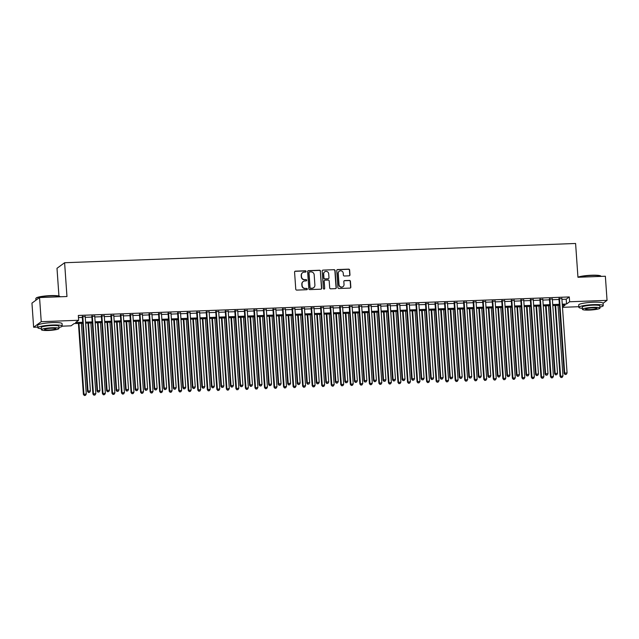 <?xml version="1.0" encoding="UTF-8"?>
<svg xmlns="http://www.w3.org/2000/svg" width="639" height="639" viewBox="0 0 639 639"><rect width="100%" height="100%" fill="white"/><g stroke="black" fill="none" stroke-linecap="round" stroke-linejoin="round"><path stroke-width="0.96" d="M306.081 271.415A0.671 0.647 53.8 0 0 305.378 270.776L295.442 271.152A0.958 0.927 53.8 0 0 294.571 272.134L295.761 289.187A0.958 0.927 53.8 0 0 296.768 290.098L306.704 289.723A0.671 0.647 53.8 0 0 307.319 289.036A0.671 0.647 53.8 0 0 306.616 288.397L305.33 288.445A3.067 2.963 53.8 0 1 302.119 285.529L302.023 284.107A3.067 2.963 53.8 0 1 304.803 280.96L306.089 280.912A0.671 0.647 53.8 0 0 306.696 280.225A0.671 0.647 53.8 0 0 306.001 279.586L304.715 279.634A3.067 2.963 53.8 0 1 301.504 276.719L301.408 275.297A3.067 2.963 53.8 0 1 304.188 272.15L305.474 272.102A0.671 0.647 53.8 0 0 306.081 271.415M305.714 272.046A0.671 0.647 53.8 0 0 305.178 270.928L295.234 271.303A0.958 0.927 53.8 0 0 294.843 271.407M306.944 289.667A0.671 0.647 53.8 0 0 306.408 288.548L305.33 288.445M306.329 280.856A0.671 0.647 53.8 0 0 305.793 279.738L304.715 279.634M349.102 275.824A0.958 0.927 53.8 0 0 349.972 274.842L349.637 270.057A0.958 0.927 53.8 0 0 348.638 269.147L337.6 269.562A0.958 0.927 53.8 0 0 336.729 270.545L337.919 287.598A0.958 0.927 53.8 0 0 338.918 288.508L349.964 288.093A0.958 0.927 53.8 0 0 350.835 287.111L350.428 281.336A0.958 0.927 53.8 0 0 349.429 280.417L344.701 280.601A0.958 0.927 53.8 0 0 343.83 281.583L344.03 284.451A2.564 2.476 53.8 0 1 340.491 286.815A2.564 2.476 53.8 0 1 339.021 284.635L338.239 273.404A2.564 2.476 53.8 0 1 341.777 271.04A2.564 2.476 53.8 0 1 343.247 273.22L343.375 275.089A0.958 0.927 53.8 0 0 344.381 276L349.102 275.824M37.797 327.088L33.635 327.248L31.95 303.118L39.554 297.55L66.967 296.52L64.603 262.733L575.595 243.475L577.952 277.262L605.365 276.232L607.05 300.362L603.08 303.261A12.221 1.741 176 0 0 593.455 302.215A12.221 1.741 176 0 0 578.694 304.947L578.87 307.359A12.221 1.741 176 0 0 582.361 308.325M39.554 297.55L41.239 321.681L78.661 320.275L75.578 322.527L82.671 322.264M561.921 299.364L566.21 299.196L569.293 296.943L78.325 315.45L78.661 320.275M569.293 296.943L569.629 301.768L607.05 300.362M320.538 271.152A0.958 0.927 53.8 0 0 319.532 270.241L308.493 270.656A0.958 0.927 53.8 0 0 307.623 271.639L308.813 288.692A0.958 0.927 53.8 0 0 309.819 289.611L320.858 289.195A0.958 0.927 53.8 0 0 321.729 288.205L320.331 271.303A0.958 0.927 53.8 0 0 319.332 270.393L308.286 270.808A0.958 0.927 53.8 0 0 307.894 270.912M323.046 270.113L334.085 269.69A0.958 0.927 53.8 0 1 335.092 270.609L336.282 287.662A0.958 0.927 53.8 0 1 335.411 288.644L330.683 288.82A0.958 0.927 53.8 0 1 329.684 287.909L329.197 280.992A0.958 0.927 53.8 0 0 328.198 280.082L325.067 280.202A0.958 0.927 53.8 0 0 324.197 281.184L324.7 288.381A0.671 0.647 53.8 0 1 323.773 289.004A0.671 0.647 53.8 0 1 323.39 288.429L322.176 271.096A0.958 0.927 53.8 0 1 323.046 270.113L334.085 269.69M85.203 316.577L82.279 316.688M94.732 316.217L91.808 316.329M104.269 315.858L101.345 315.97M113.798 315.498L110.874 315.61M123.335 315.139L120.412 315.251M132.864 314.779L129.949 314.891M142.401 314.42L139.478 314.532M151.93 314.061L149.015 314.172M161.467 313.701L158.544 313.813M171.004 313.342L168.081 313.453M180.533 312.982L177.61 313.094M190.071 312.623L187.147 312.735M199.6 312.263L196.676 312.375M209.137 311.904L206.213 312.016M218.666 311.552L215.742 311.656M228.203 311.193L225.279 311.297M237.732 310.834L234.809 310.937M247.269 310.474L244.346 310.578M256.798 310.115L253.883 310.219M266.335 309.755L263.412 309.859M275.864 309.396L272.949 309.5M285.401 309.036L282.478 309.14M294.938 308.677L292.015 308.781M304.468 308.317L301.544 308.421M314.005 307.958L311.081 308.062M323.534 307.599L320.61 307.71M333.071 307.239L330.147 307.351M342.6 306.88L339.676 306.992M352.137 306.52L349.213 306.632M361.666 306.161L358.751 306.273M371.203 305.801L368.28 305.913M380.732 305.442L377.817 305.554M390.269 305.083L387.346 305.194M399.806 304.723L396.883 304.835M409.335 304.364L406.412 304.476M418.872 304.004L415.949 304.116M428.402 303.645L425.478 303.757M437.939 303.285L435.015 303.397M447.468 302.926L444.544 303.038M457.005 302.567L454.081 302.678M466.534 302.207L463.61 302.319M476.071 301.848L473.148 301.959M485.6 301.488L482.685 301.6M495.137 301.129L492.214 301.241M504.666 300.769L501.751 300.881M514.203 300.41L511.28 300.522M523.74 300.05L520.817 300.162M533.269 299.691L530.346 299.803M542.807 299.332L539.883 299.443M552.336 298.972L549.412 299.084M78.469 317.583L82.327 317.431M85.251 317.327L91.864 317.08M94.788 316.968L101.393 316.72M104.317 316.609L110.93 316.361M113.854 316.249L120.467 316.001M123.383 315.89L129.997 315.642M132.92 315.53L139.534 315.283M142.449 315.171L149.063 314.923M151.986 314.811L158.6 314.564M161.523 314.452L168.129 314.204M171.052 314.092L177.666 313.845M180.589 313.733L187.195 313.485M190.118 313.374L196.732 313.126M199.656 313.014L206.261 312.767M209.185 312.655L215.798 312.407M218.722 312.295L225.327 312.048M228.251 311.936L234.864 311.688M237.788 311.576L244.402 311.329M247.317 311.217L253.931 310.969M256.854 310.858L263.468 310.61M266.383 310.498L272.997 310.25M275.92 310.139L282.534 309.891M285.457 309.779L292.063 309.532M294.986 309.42L301.6 309.172M304.523 309.06L311.129 308.813M314.053 308.701L320.666 308.453M323.59 308.341L330.195 308.094M333.119 307.982L339.732 307.734M342.656 307.623L349.269 307.375M352.185 307.263L358.798 307.016M361.722 306.904L368.336 306.656M371.251 306.544L377.865 306.297M380.788 306.185L387.402 305.937M390.317 305.825L396.931 305.578M399.854 305.466L406.468 305.218M409.391 305.107L415.997 304.859M418.92 304.747L425.534 304.499M428.457 304.388L435.063 304.14M437.987 304.028L444.6 303.781M447.524 303.669L454.129 303.421M457.053 303.309L463.666 303.062M466.59 302.958L473.203 302.702M476.119 302.598L482.733 302.343M485.656 302.239L492.27 301.983M495.185 301.88L501.799 301.624M504.722 301.52L511.336 301.265M514.259 301.161L520.865 300.905M523.788 300.801L530.402 300.546M533.325 300.442L539.931 300.186M542.854 300.082L549.468 299.827M552.392 299.723L558.997 299.475M561.873 298.613L558.949 298.725M64.603 262.733L56.999 268.3L58.94 296.041M33.635 327.248L41.239 321.681M578.822 306.704L562.48 307.319M82.735 323.254L74.14 323.582L71.057 325.834L62.199 326.17M562.456 307.016L565.108 305.075L562.328 305.186M559.405 305.29L552.799 305.546M549.875 305.65L543.262 305.905M540.338 306.009L533.733 306.265M530.809 306.369L524.196 306.624M521.272 306.728L514.659 306.984M511.743 307.087L505.129 307.335M502.206 307.447L495.592 307.694M492.677 307.806L486.063 308.054M483.14 308.166L476.526 308.413M473.611 308.525L466.997 308.773M464.074 308.885L457.46 309.132M454.537 309.244L447.931 309.492M445.008 309.603L438.394 309.851M435.471 309.963L428.865 310.211M425.941 310.322L419.328 310.57M416.404 310.682L409.799 310.929M406.875 311.041L400.262 311.289M397.338 311.401L390.725 311.648M387.809 311.76L381.195 312.008M378.272 312.12L371.658 312.367M368.743 312.479L362.129 312.727M359.206 312.838L352.592 313.086M349.669 313.198L343.063 313.445M340.14 313.557L333.526 313.805M330.603 313.917L323.997 314.164M321.074 314.276L314.46 314.524M311.536 314.636L304.931 314.883M302.007 314.995L295.394 315.243M292.47 315.354L285.865 315.602M282.941 315.714L276.328 315.962M273.404 316.073L266.79 316.321M263.875 316.433L257.261 316.68M254.338 316.792L247.724 317.04M244.809 317.152L238.195 317.399M235.272 317.511L228.658 317.759M225.735 317.871L219.129 318.118M216.206 318.23L209.592 318.478M206.669 318.589L200.063 318.837M197.139 318.949L190.526 319.196M187.602 319.308L180.997 319.556M178.073 319.668L171.46 319.915M168.536 320.027L161.923 320.275M159.007 320.387L152.394 320.634M149.47 320.746L142.856 320.994M139.941 321.105L133.327 321.353M130.404 321.457L123.79 321.713M120.875 321.816L114.261 322.072M111.338 322.176L104.724 322.431M101.801 322.535L95.195 322.791M92.272 322.895L85.658 323.15M562.256 304.188L566.545 304.028L569.629 301.768M85.586 322.152L92.2 321.904M95.123 321.792L101.737 321.545M104.66 321.433L111.266 321.185M114.189 321.074L120.803 320.826M123.726 320.714L130.332 320.466M133.255 320.355L139.869 320.107M142.793 319.995L149.398 319.748M152.322 319.636L158.935 319.388M161.859 319.276L168.464 319.029M171.388 318.917L178.001 318.669M180.925 318.557L187.539 318.31M190.454 318.198L197.068 317.95M199.991 317.839L206.605 317.591M209.52 317.479L216.134 317.232M219.057 317.12L225.671 316.872M228.594 316.76L235.2 316.513M238.123 316.401L244.737 316.153M247.66 316.041L254.266 315.794M257.19 315.682L263.803 315.434M266.727 315.323L273.332 315.075M276.256 314.963L282.869 314.715M285.793 314.604L292.406 314.356M295.322 314.244L301.935 313.997M304.859 313.885L311.473 313.637M314.388 313.525L321.002 313.278M323.925 313.166L330.539 312.918M333.462 312.806L340.068 312.559M342.991 312.447L349.605 312.199M352.528 312.096L359.134 311.84M362.057 311.736L368.671 311.481M371.594 311.377L378.2 311.121M381.124 311.017L387.737 310.762M390.661 310.658L397.266 310.402M400.19 310.298L406.803 310.043M409.727 309.939L416.34 309.683M419.256 309.58L425.87 309.324M428.793 309.22L435.407 308.964M438.322 308.861L444.936 308.613M447.859 308.501L454.473 308.254M457.396 308.142L464.002 307.894M466.925 307.782L473.539 307.535M476.462 307.423L483.068 307.175M485.991 307.063L492.605 306.816M495.529 306.704L502.134 306.456M505.058 306.345L511.671 306.097M514.595 305.985L521.2 305.738M524.124 305.626L530.737 305.378M533.661 305.266L540.274 305.019M543.19 304.907L549.804 304.659M552.727 304.547L559.341 304.3M566.21 299.196L566.545 304.028M302.487 272.781A3.067 2.963 53.8 0 0 301.201 275.449L301.408 275.297M304.507 279.786A3.067 2.963 53.8 0 1 301.296 276.863L301.201 275.449M303.102 281.591A3.067 2.963 53.8 0 0 301.816 284.259L302.023 284.107M305.123 288.596A3.067 2.963 53.8 0 1 301.92 285.681L301.816 284.259M321.249 289.084A0.958 0.927 53.8 0 0 321.521 288.357L320.331 271.303M309.619 271.942A0.671 0.647 53.8 0 0 309.004 272.637L310.051 287.606A0.671 0.647 53.8 0 0 310.754 288.245L312.112 288.189A3.067 2.963 53.8 0 0 314.891 285.05L314.18 274.81A3.067 2.963 53.8 0 0 310.969 271.894L309.619 271.942M309.172 272.15A0.671 0.647 53.8 0 0 308.805 272.781L309.004 272.637M313.605 287.71A3.067 2.963 53.8 0 1 311.904 288.341L310.546 288.397A0.671 0.647 53.8 0 1 309.851 287.758L308.805 272.781M335.802 288.54A0.958 0.927 53.8 0 0 336.074 287.814L334.884 270.752A0.958 0.927 53.8 0 0 333.877 269.842M324.468 280.457A0.958 0.927 53.8 0 0 323.989 281.328L324.7 288.381M324.332 289.012A0.671 0.647 53.8 0 0 324.492 288.532M328.702 273.812A2.564 2.476 53.8 0 0 324.676 271.839A2.564 2.476 53.8 0 0 323.693 274.003L323.965 277.957A0.958 0.927 53.8 0 0 324.971 278.876L328.103 278.756A0.958 0.927 53.8 0 0 328.973 277.773L328.702 273.812M324.58 271.918A2.564 2.476 53.8 0 0 323.486 274.155L323.693 274.003M328.494 278.652A0.958 0.927 53.8 0 1 327.903 278.908L324.764 279.019A0.958 0.927 53.8 0 1 323.765 278.109L323.486 274.155M339.125 271.319A2.564 2.476 53.8 0 0 338.031 273.556L338.239 273.404M342.935 286.687A2.564 2.476 53.8 0 1 338.822 284.786L338.031 273.556M350.356 287.989A0.958 0.927 53.8 0 0 350.627 287.262L350.22 281.479A0.958 0.927 53.8 0 0 349.221 280.569L344.493 280.745A0.958 0.927 53.8 0 0 344.101 280.856M349.493 275.721A0.958 0.927 53.8 0 0 349.773 274.994L349.437 270.209A0.958 0.927 53.8 0 0 348.431 269.299L337.392 269.714A0.958 0.927 53.8 0 0 337.001 269.818M78.429 323.422L83.389 394.407L86.289 393.943L81.353 323.31M78.964 323.398L83.909 394.031L84.348 395.525L85.506 395.333L84.556 395.373M86.289 393.943L85.506 395.333M84.348 395.525L83.389 394.407M82.255 316.329L87.503 391.403L88.014 391.028L82.79 316.313M88.661 392.362L89.62 392.33L88.661 392.362L88.014 391.028L90.403 390.932L85.179 316.225M87.503 391.403L88.462 392.514M89.62 392.33L90.403 390.932M35.92 298.333L36.183 298.03A11.925 1.693 -4 0 1 50.481 295.617A11.925 1.693 -4 0 1 59.731 296.384L60.042 296.648A12.221 1.741 176 0 0 50.569 295.865A12.221 1.741 176 0 0 35.92 298.333A12.221 1.741 176 0 0 35.808 298.597L35.92 300.21M58.9 327.488A12.221 1.741 176 0 0 62.223 326.042A12.221 1.741 176 0 0 52.606 325.011A12.221 1.741 176 0 0 37.845 327.743A12.221 1.741 176 0 0 41.343 328.71M62.223 326.042L62.055 323.63A12.221 1.741 176 0 0 52.438 322.599A12.221 1.741 176 0 0 37.677 325.331L37.845 327.743M41.415 329.724L41.255 327.511A8.794 1.254 -4 0 1 51.887 325.539A8.794 1.254 -4 0 1 58.812 326.281L58.972 328.502A8.794 1.254 176 0 0 52.039 327.759A8.794 1.254 176 0 0 41.415 329.724A8.794 1.254 176 0 0 48.34 330.467A8.794 1.254 176 0 0 58.972 328.502M48.995 329.988A5.671 0.807 176 0 0 55.849 328.718A5.671 0.807 176 0 0 51.384 328.238A5.671 0.807 176 0 0 44.538 329.508A5.671 0.807 176 0 0 48.995 329.988M577.952 277.19A11.925 1.693 -4 0 1 591.506 275.233A11.925 1.693 -4 0 1 600.756 276L601.067 276.264A12.221 1.741 176 0 0 591.586 275.473A12.221 1.741 176 0 0 578.335 277.246M599.917 307.095A12.221 1.741 176 0 0 603.248 305.65A12.221 1.741 176 0 0 593.623 304.627A12.221 1.741 176 0 0 578.87 307.359M582.433 309.34L582.281 307.119A8.794 1.254 -4 0 1 592.904 305.154A8.794 1.254 -4 0 1 599.837 305.889L599.989 308.11A8.794 1.254 176 0 0 593.064 307.375A8.794 1.254 176 0 0 582.433 309.34A8.794 1.254 176 0 0 589.366 310.075A8.794 1.254 176 0 0 599.989 308.11M590.021 309.596A5.671 0.807 176 0 0 596.866 308.333A5.671 0.807 176 0 0 592.401 307.854A5.671 0.807 176 0 0 585.556 309.124A5.671 0.807 176 0 0 590.021 309.596M87.958 323.062L92.927 394.047L95.826 393.584L90.882 322.951M88.501 323.038L93.438 393.672L93.885 395.166L95.043 394.974L94.085 395.014M95.826 393.584L95.043 394.974M93.885 395.166L92.927 394.047M97.495 322.703L102.456 393.688L105.355 393.225L100.419 322.591M98.031 322.679L102.975 393.312L103.414 394.806L104.572 394.622L103.622 394.654M105.355 393.225L104.572 394.622M103.414 394.806L102.456 393.688M107.025 322.344L111.993 393.328L114.892 392.865L109.948 322.232M107.568 322.32L112.504 392.953L112.951 394.447L114.109 394.263L113.151 394.295M114.892 392.865L114.109 394.263M112.951 394.447L111.993 393.328M116.562 321.984L121.522 392.969L124.421 392.506L119.485 321.872M117.097 321.96L122.041 392.594L122.48 394.087L123.639 393.904L122.688 393.936M124.421 392.506L123.639 393.904M122.48 394.087L121.522 392.969M91.784 315.978L97.032 391.044L97.551 390.669L92.328 315.954M98.198 392.011L99.149 391.971L98.198 392.011L97.551 390.669L99.932 390.573L94.708 315.866M97.032 391.044L97.991 392.154M99.149 391.971L99.932 390.573M101.321 315.618L106.569 390.685L107.08 390.309L101.857 315.594M107.735 391.651L108.686 391.611L107.735 391.651L107.08 390.309L109.469 390.213L104.245 315.506M106.569 390.685L107.528 391.795M108.686 391.611L109.469 390.213M110.851 315.259L116.106 390.325L116.617 389.95L111.394 315.235M117.264 391.292L118.215 391.252L117.264 391.292L116.617 389.95L118.998 389.854L113.774 315.147M116.106 390.325L117.057 391.435M118.215 391.252L118.998 389.854M120.388 314.899L125.635 389.966L126.147 389.59L120.923 314.875M126.802 390.932L127.752 390.892L126.802 390.932L126.147 389.59L128.535 389.494L123.311 314.787M125.635 389.966L126.594 391.076M127.752 390.892L128.535 389.494M126.091 321.625L131.059 392.61L133.958 392.146L129.014 321.513M126.634 321.601L131.57 392.234L132.017 393.728L133.176 393.544L132.217 393.576M133.958 392.146L133.176 393.544M132.017 393.728L131.059 392.61M129.917 314.54L135.172 389.606L135.684 389.231L130.46 314.516M136.331 390.573L137.289 390.533L136.331 390.573L135.684 389.231L138.064 389.135L132.84 314.428M135.172 389.606L136.123 390.717M137.289 390.533L138.064 389.135M135.628 321.265L140.588 392.25L143.487 391.787L138.551 321.153M136.163 321.241L141.107 391.875L141.546 393.368L142.705 393.185L141.754 393.217M143.487 391.787L142.705 393.185M141.546 393.368L140.588 392.25M139.454 314.18L144.702 389.247L145.213 388.871L139.989 314.156M145.868 390.213L146.818 390.173L145.868 390.213L145.213 388.871L147.601 388.784L142.377 314.068M144.702 389.247L145.66 390.357M146.818 390.173L147.601 388.784M145.165 320.906L150.125 391.891L153.025 391.427L148.08 320.794M145.7 320.882L150.636 391.515L151.084 393.009L152.242 392.825L151.291 392.857M153.025 391.427L152.242 392.825M151.084 393.009L150.125 391.891M148.991 313.821L154.239 388.887L154.75 388.512L149.526 313.797M155.397 389.854L156.355 389.814L155.397 389.854L154.75 388.512L157.13 388.424L151.906 313.709M154.239 388.887L155.189 389.998M156.355 389.814L157.13 388.424M154.694 320.546L159.662 391.531L162.554 391.068L157.617 320.435M155.237 320.522L160.173 391.156L160.613 392.65L161.771 392.466L160.82 392.498M162.554 391.068L161.771 392.466M160.613 392.65L159.662 391.531M158.52 313.461L163.768 388.528L164.287 388.153L159.055 313.437M164.934 389.494L165.884 389.455L164.934 389.494L164.287 388.153L166.667 388.065L161.443 313.35M163.768 388.528L164.726 389.638M165.884 389.455L166.667 388.065M164.231 320.187L169.191 391.172L172.091 390.709L167.146 320.075M164.766 320.163L169.702 390.796L170.15 392.29L171.308 392.106L170.357 392.138M172.091 390.709L171.308 392.106M170.15 392.29L169.191 391.172M168.057 313.102L173.305 388.169L173.816 387.793L168.592 313.078M174.463 389.135L175.421 389.095L174.463 389.135L173.816 387.793L176.196 387.705L170.972 312.99M173.305 388.169L174.263 389.279M175.421 389.095L176.196 387.705M173.76 319.827L178.728 390.812L181.62 390.349L176.683 319.716M174.303 319.804L179.239 390.437L179.679 391.931L180.845 391.747L179.886 391.779M181.62 390.349L180.845 391.747M179.679 391.931L178.728 390.812M177.586 312.743L182.834 387.809L183.353 387.434L178.129 312.719M184 388.776L184.951 388.736L184 388.776L183.353 387.434L185.733 387.346L180.51 312.631M182.834 387.809L183.792 388.927M184.951 388.736L185.733 387.346M183.297 319.468L188.257 390.453L191.157 389.99L186.221 319.356M183.832 319.444L188.777 390.078L189.216 391.571L190.374 391.387L189.424 391.419M191.157 389.99L190.374 391.387M189.216 391.571L188.257 390.453M187.123 312.383L192.371 387.45L192.882 387.074L187.658 312.359M193.529 388.416L194.488 388.376L193.529 388.416L192.882 387.074L195.27 386.986L190.047 312.271M192.371 387.45L193.329 388.568M194.488 388.376L195.27 386.986M192.826 319.109L197.794 390.094L200.686 389.63L195.75 318.997M193.369 319.085L198.306 389.718L198.753 391.212L199.911 391.028L198.953 391.06M200.686 389.63L199.911 391.028M198.753 391.212L197.794 390.094M196.652 312.024L201.9 387.09L202.419 386.715L197.195 312M203.066 388.057L204.017 388.017L203.066 388.057L202.419 386.715L204.799 386.627L199.576 311.912M201.9 387.09L202.859 388.208M204.017 388.017L204.799 386.627M202.363 318.749L207.324 389.734L210.223 389.271L205.287 318.637M202.898 318.725L207.843 389.359L208.282 390.852L209.44 390.669L208.49 390.701M210.223 389.271L209.44 390.669M208.282 390.852L207.324 389.734M206.189 311.664L211.437 386.731L211.948 386.355L206.724 311.64M212.595 387.697L213.554 387.657L212.595 387.697L211.948 386.355L214.337 386.268L209.113 311.552M211.437 386.731L212.396 387.849M213.554 387.657L214.337 386.268M211.892 318.39L216.861 389.375L219.76 388.911L214.816 318.278M212.436 318.366L217.372 388.999L217.819 390.493L218.977 390.309L218.019 390.341M219.76 388.911L218.977 390.309M217.819 390.493L216.861 389.375M215.718 311.305L220.966 386.371L221.485 385.996L216.262 311.281M222.132 387.338L223.083 387.298L222.132 387.338L221.485 385.996L223.866 385.908L218.642 311.193M220.966 386.371L221.925 387.49M223.083 387.298L223.866 385.908M221.429 318.03L226.39 389.015L229.289 388.552L224.353 317.918M221.965 318.006L226.909 388.64L227.348 390.133L228.506 389.95L227.556 389.982M229.289 388.552L228.506 389.95M227.348 390.133L226.39 389.015M225.255 310.945L230.503 386.012L231.014 385.637L225.791 310.921M231.669 386.978L232.62 386.938L231.669 386.978L231.014 385.637L233.403 385.549L228.179 310.834M230.503 386.012L231.462 387.13M232.62 386.938L233.403 385.549M230.959 317.671L235.927 388.656L238.826 388.192L233.882 317.559M231.502 317.647L236.438 388.28L236.885 389.774L238.043 389.59L237.085 389.622M238.826 388.192L238.043 389.59M236.885 389.774L235.927 388.656M234.785 310.586L240.04 385.652L240.552 385.277L235.328 310.562M241.199 386.619L242.149 386.579L241.199 386.619L240.552 385.277L242.932 385.189L237.708 310.474M240.04 385.652L240.991 386.771M242.149 386.579L242.932 385.189M240.496 317.311L245.456 388.304L248.355 387.833L243.419 317.2M241.031 317.295L245.975 387.921L246.414 389.415L247.573 389.231L246.622 389.263M248.355 387.833L247.573 389.231M246.414 389.415L245.456 388.304M244.322 310.227L249.569 385.293L250.081 384.918L244.857 310.203M250.736 386.26L251.686 386.22L250.736 386.26L250.081 384.918L252.469 384.83L247.245 310.115M249.569 385.293L250.528 386.411M251.686 386.22L252.469 384.83M250.033 316.952L254.993 387.945L257.892 387.474L252.948 316.84M250.568 316.936L255.504 387.561L255.951 389.055L257.11 388.871L256.159 388.903M257.892 387.474L257.11 388.871M255.951 389.055L254.993 387.945M253.851 309.867L259.107 384.934L259.618 384.558L254.394 309.843M260.265 385.9L261.223 385.86L260.265 385.9L259.618 384.558L261.998 384.47L256.774 309.755M259.107 384.934L260.057 386.052M261.223 385.86L261.998 384.47M259.562 316.593L264.53 387.585L267.421 387.114L262.485 316.481M260.097 316.577L265.041 387.202L265.481 388.696L266.639 388.512L265.688 388.544M267.421 387.114L266.639 388.512M265.481 388.696L264.53 387.585M263.388 309.508L268.636 384.574L269.155 384.199L263.923 309.484M269.802 385.541L270.752 385.501L269.802 385.541L269.155 384.199L271.535 384.111L266.311 309.396M268.636 384.574L269.594 385.692M270.752 385.501L271.535 384.111M269.099 316.233L274.059 387.226L276.959 386.755L272.014 316.121M269.634 316.217L274.57 386.851L275.018 388.336L276.176 388.153L275.225 388.185M276.959 386.755L276.176 388.153M275.018 388.336L274.059 387.226M272.925 309.148L278.173 384.215L278.684 383.839L273.46 309.124M279.331 385.181L280.289 385.141L279.331 385.181L278.684 383.839L281.064 383.751L275.84 309.036M278.173 384.215L279.131 385.333M280.289 385.141L281.064 383.751M278.628 315.874L283.596 386.867L286.488 386.395L281.551 315.762M279.171 315.858L284.107 386.491L284.547 387.977L285.705 387.793L284.754 387.825M286.488 386.395L285.705 387.793M284.547 387.977L283.596 386.867M282.454 308.789L287.702 383.855L288.221 383.48L282.997 308.765M288.868 384.822L289.818 384.782L288.868 384.822L288.221 383.48L290.601 383.392L285.377 308.677M287.702 383.855L288.66 384.974M289.818 384.782L290.601 383.392M288.165 315.514L293.125 386.507L296.025 386.036L291.088 315.402M288.7 315.498L293.636 386.132L294.084 387.617L295.242 387.434L294.291 387.466M296.025 386.036L295.242 387.434M294.084 387.617L293.125 386.507M291.991 308.429L297.239 383.496L297.75 383.12L292.526 308.405M298.397 384.462L299.356 384.422L298.397 384.462L297.75 383.12L300.138 383.033L294.906 308.317M297.239 383.496L298.197 384.614M299.356 384.422L300.138 383.033M297.694 315.155L302.662 386.148L305.554 385.676L300.618 315.043M298.237 315.139L303.174 385.772L303.613 387.258L304.779 387.074L303.821 387.106M305.554 385.676L304.779 387.074M303.613 387.258L302.662 386.148M301.52 308.07L306.768 383.136L307.287 382.761L302.063 308.046M307.934 384.103L308.885 384.063L307.934 384.103L307.287 382.761L309.667 382.673L304.444 307.958M306.768 383.136L307.726 384.255M308.885 384.063L309.667 382.673M307.231 314.795L312.191 385.788L315.091 385.317L310.155 314.684M307.766 314.779L312.711 385.413L313.15 386.899L314.308 386.715L313.358 386.747M315.091 385.317L314.308 386.715M313.15 386.899L312.191 385.788M311.057 307.71L316.305 382.777L316.816 382.402L311.592 307.686M317.463 383.743L318.422 383.704L317.463 383.743L316.816 382.402L319.204 382.314L313.981 307.599M316.305 382.777L317.263 383.895M318.422 383.704L319.204 382.314M316.76 314.436L321.729 385.429L324.62 384.958L319.684 314.324M317.303 314.42L322.24 385.053L322.687 386.539L323.845 386.355L322.887 386.387M324.62 384.958L323.845 386.355M322.687 386.539L321.729 385.429M326.297 314.076L331.258 385.069L334.157 384.598L329.221 313.965M326.833 314.061L331.777 384.694L332.216 386.18L333.374 385.996L332.424 386.028M334.157 384.598L333.374 385.996M332.216 386.18L331.258 385.069M335.826 313.717L340.795 384.71L343.694 384.239L338.75 313.605M336.37 313.701L341.306 384.335L341.753 385.82L342.911 385.637L341.953 385.676M343.694 384.239L342.911 385.637M341.753 385.82L340.795 384.71M320.586 307.351L325.834 382.418L326.353 382.042L321.129 307.327M327 383.384L327.951 383.344L327 383.384L326.353 382.042L328.734 381.954L323.51 307.239M325.834 382.418L326.793 383.536M327.951 383.344L328.734 381.954M330.123 306.992L335.371 382.058L335.882 381.683L330.659 306.968M336.529 383.025L337.488 382.993L336.529 383.025L335.882 381.683L338.271 381.595L333.047 306.88M335.371 382.058L336.33 383.176M337.488 382.993L338.271 381.595M339.652 306.632L344.908 381.699L345.419 381.323L340.196 306.608M346.066 382.665L347.017 382.633L346.066 382.665L345.419 381.323L347.8 381.235L342.576 306.52M344.908 381.699L345.859 382.817M347.017 382.633L347.8 381.235M345.364 313.358L350.324 384.351L353.223 383.879L348.287 313.246M345.899 313.342L350.843 383.975L351.282 385.461L352.44 385.277L351.49 385.317M353.223 383.879L352.44 385.277M351.282 385.461L350.324 384.351M349.19 306.273L354.437 381.339L354.949 380.964L349.725 306.257M355.603 382.306L356.554 382.274L355.603 382.306L354.949 380.964L357.337 380.876L352.113 306.161M354.437 381.339L355.396 382.457M356.554 382.274L357.337 380.876M354.893 312.998L359.861 383.991L362.76 383.52L357.816 312.894M355.436 312.982L360.372 383.616L360.819 385.101L361.978 384.918L361.019 384.958M362.76 383.52L361.978 384.918M360.819 385.101L359.861 383.991M358.719 305.913L363.974 380.98L364.486 380.604L359.262 305.897M365.133 381.946L366.083 381.914L365.133 381.946L364.486 380.604L366.866 380.517L361.642 305.801M363.974 380.98L364.925 382.098M366.083 381.914L366.866 380.517M364.43 312.639L369.39 383.632L372.289 383.16L367.353 312.535M364.965 312.623L369.909 383.256L370.348 384.742L371.507 384.558L370.556 384.598M372.289 383.16L371.507 384.558M370.348 384.742L369.39 383.632M368.256 305.554L373.503 380.62L374.015 380.245L368.791 305.538M374.67 381.587L375.62 381.555L374.67 381.587L374.015 380.245L376.403 380.157L371.179 305.442M373.503 380.62L374.462 381.739M375.62 381.555L376.403 380.157M373.967 312.279L378.927 383.272L381.826 382.801L376.882 312.175M374.502 312.263L379.438 382.897L379.885 384.382L381.044 384.199L380.093 384.239M381.826 382.801L381.044 384.199M379.885 384.382L378.927 383.272M377.785 305.194L383.041 380.261L383.552 379.885L378.328 305.178M384.199 381.227L385.157 381.195L384.199 381.227L383.552 379.885L385.932 379.798L380.708 305.083M383.041 380.261L383.991 381.379M385.157 381.195L385.932 379.798M383.496 311.92L388.464 382.913L391.356 382.449L386.419 311.816M384.039 311.904L388.975 382.537L389.415 384.023L390.573 383.839L389.622 383.879M391.356 382.449L390.573 383.839M389.415 384.023L388.464 382.913M387.322 304.835L392.57 379.901L393.089 379.526L387.857 304.819M393.736 380.868L394.686 380.836L393.736 380.868L393.089 379.526L395.469 379.438L390.245 304.723M392.57 379.901L393.528 381.02M394.686 380.836L395.469 379.438M393.033 311.56L397.993 382.553L400.893 382.09L395.948 311.457M393.568 311.544L398.504 382.178L398.952 383.664L400.11 383.48L399.159 383.52M400.893 382.09L400.11 383.48M398.952 383.664L397.993 382.553M396.859 304.476L402.107 379.542L402.618 379.167L397.394 304.46M403.265 380.509L404.223 380.477L403.265 380.509L402.618 379.167L404.998 379.079L399.774 304.364M402.107 379.542L403.065 380.66M404.223 380.477L404.998 379.079M402.562 311.201L407.53 382.194L410.422 381.731L405.485 311.097M403.105 311.185L408.041 381.818L408.481 383.304L409.647 383.12L408.688 383.16M410.422 381.731L409.647 383.12M408.481 383.304L407.53 382.194M406.388 304.116L411.636 379.183L412.155 378.807L406.931 304.1M412.802 380.149L413.752 380.117L412.802 380.149L412.155 378.807L414.535 378.719L409.311 304.004M411.636 379.183L412.594 380.301M413.752 380.117L414.535 378.719M412.099 310.842L417.059 381.834L419.959 381.371L415.023 310.738M412.634 310.826L417.579 381.459L418.018 382.945L419.176 382.761L418.226 382.801M419.959 381.371L419.176 382.761M418.018 382.945L417.059 381.834M415.925 303.757L421.173 378.823L421.684 378.448L416.46 303.741M422.331 379.79L423.29 379.758L422.331 379.79L421.684 378.448L424.072 378.36L418.841 303.645M421.173 378.823L422.131 379.941M423.29 379.758L424.072 378.36M421.628 310.482L426.596 381.475L429.488 381.012L424.552 310.378M422.171 310.466L427.108 381.1L427.555 382.593L428.713 382.402L427.755 382.441M429.488 381.012L428.713 382.402M427.555 382.593L426.596 381.475M425.454 303.397L430.702 378.464L431.221 378.088L425.997 303.381M431.868 379.43L432.819 379.398L431.868 379.43L431.221 378.088L433.601 378L428.378 303.285M430.702 378.464L431.66 379.582M432.819 379.398L433.601 378M431.165 310.123L436.125 381.116L439.025 380.652L434.089 310.019M431.7 310.107L436.645 380.74L437.084 382.234L438.242 382.042L437.292 382.082M439.025 380.652L438.242 382.042M437.084 382.234L436.125 381.116M434.991 303.038L440.239 378.104L440.75 377.729L435.526 303.022M441.397 379.071L442.356 379.039L441.397 379.071L440.75 377.729L443.139 377.641L437.915 302.926M440.239 378.104L441.198 379.223M442.356 379.039L443.139 377.641M440.694 309.763L445.663 380.756L448.562 380.293L443.618 309.659M441.237 309.747L446.174 380.381L446.621 381.874L447.779 381.683L446.821 381.723M448.562 380.293L447.779 381.683M446.621 381.874L445.663 380.756M444.52 302.678L449.768 377.745L450.287 377.369L445.064 302.662M450.934 378.711L451.885 378.679L450.934 378.711L450.287 377.369L452.668 377.282L447.444 302.567M449.768 377.745L450.727 378.863M451.885 378.679L452.668 377.282M450.231 309.412L455.192 380.397L458.091 379.933L453.155 309.3M450.767 309.388L455.711 380.021L456.15 381.515L457.308 381.323L456.358 381.363M458.091 379.933L457.308 381.323M456.15 381.515L455.192 380.397M454.057 302.319L459.305 377.385L459.816 377.01L454.593 302.303M460.471 378.352L461.422 378.32L460.471 378.352L459.816 377.01L462.205 376.922L456.981 302.207M459.305 377.385L460.264 378.504M461.422 378.32L462.205 376.922M459.76 309.052L464.729 380.037L467.628 379.574L462.684 308.941M460.304 309.028L465.24 379.662L465.687 381.156L466.845 380.964L465.887 381.004M467.628 379.574L466.845 380.964M465.687 381.156L464.729 380.037M463.587 301.959L468.842 377.034L469.353 376.651L464.13 301.943M470 377.992L470.951 377.961L470 377.992L469.353 376.651L471.734 376.563L466.51 301.856M468.842 377.034L469.793 378.144M470.951 377.961L471.734 376.563M469.298 308.693L474.258 379.678L477.157 379.215L472.221 308.581M469.833 308.669L474.777 379.302L475.216 380.796L476.374 380.604L475.424 380.644M477.157 379.215L476.374 380.604M475.216 380.796L474.258 379.678M473.124 301.6L478.371 376.675L478.883 376.291L473.659 301.584M479.538 377.633L480.488 377.601L479.538 377.633L478.883 376.291L481.271 376.203L476.047 301.496M478.371 376.675L479.33 377.785M480.488 377.601L481.271 376.203M478.827 308.333L483.795 379.318L486.694 378.855L481.75 308.222M479.37 308.31L484.306 378.943L484.753 380.437L485.912 380.245L484.953 380.285M486.694 378.855L485.912 380.245M484.753 380.437L483.795 379.318M482.653 301.241L487.908 376.315L488.42 375.932L483.196 301.225M489.067 377.274L490.017 377.242L489.067 377.274L488.42 375.932L490.8 375.844L485.576 301.137M487.908 376.315L488.859 377.425M490.017 377.242L490.8 375.844M488.364 307.974L493.324 378.959L496.223 378.496L491.287 307.862M488.899 307.95L493.843 378.584L494.282 380.077L495.441 379.885L494.49 379.925M496.223 378.496L495.441 379.885M494.282 380.077L493.324 378.959M492.19 300.881L497.438 375.956L497.949 375.58L492.725 300.865M498.604 376.914L499.554 376.882L498.604 376.914L497.949 375.58L500.337 375.484L495.113 300.777M497.438 375.956L498.396 377.066M499.554 376.882L500.337 375.484M497.901 307.615L502.861 378.6L505.761 378.136L500.816 307.503M498.436 307.591L503.372 378.224L503.82 379.718L504.978 379.526L504.027 379.566M505.761 378.136L504.978 379.526M503.82 379.718L502.861 378.6M501.727 300.522L506.975 375.596L507.486 375.221L502.262 300.506M508.133 376.555L509.091 376.523L508.133 376.555L507.486 375.221L509.866 375.125L504.642 300.418M506.975 375.596L507.925 376.706M509.091 376.523L509.866 375.125M507.43 307.255L512.398 378.24L515.29 377.777L510.353 307.143M507.973 307.231L512.909 377.865L513.349 379.358L514.507 379.167L513.556 379.207M515.29 377.777L514.507 379.167M513.349 379.358L512.398 378.24M511.256 300.162L516.504 375.237L517.023 374.861L511.791 300.146M517.67 376.195L518.62 376.163L517.67 376.195L517.023 374.861L519.403 374.766L514.179 300.058M516.504 375.237L517.462 376.347M518.62 376.163L519.403 374.766M516.967 306.896L521.927 377.881L524.827 377.417L519.882 306.784M517.502 306.872L522.438 377.505L522.886 378.999L524.044 378.807L523.093 378.847M524.827 377.417L524.044 378.807M522.886 378.999L521.927 377.881M520.793 299.803L526.041 374.877L526.552 374.502L521.328 299.787M527.199 375.836L528.157 375.804L527.199 375.836L526.552 374.502L528.932 374.406L523.708 299.699M526.041 374.877L526.999 375.988M528.157 375.804L528.932 374.406M526.496 306.536L531.464 377.521L534.356 377.058L529.419 306.424M527.039 306.512L531.975 377.146L532.415 378.639L533.581 378.448L532.622 378.488M534.356 377.058L533.581 378.448M532.415 378.639L531.464 377.521M530.322 299.443L535.57 374.518L536.089 374.142L530.865 299.427M536.736 375.476L537.687 375.444L536.736 375.476L536.089 374.142L538.469 374.047L533.245 299.34M535.57 374.518L536.528 375.628M537.687 375.444L538.469 374.047M536.033 306.177L540.993 377.162L543.893 376.698L538.957 306.065M536.568 306.153L541.513 376.786L541.952 378.28L543.11 378.088L542.16 378.128M543.893 376.698L543.11 378.088M541.952 378.28L540.993 377.162M539.859 299.084L545.107 374.158L545.618 373.783L540.394 299.068M546.265 375.117L547.224 375.085L546.265 375.117L545.618 373.783L548.006 373.687L542.775 298.98M545.107 374.158L546.065 375.269M547.224 375.085L548.006 373.687M545.562 305.817L550.53 376.802L553.422 376.339L548.486 305.706M546.105 305.793L551.042 376.427L551.489 377.921L552.647 377.729L551.689 377.769M553.422 376.339L552.647 377.729M551.489 377.921L550.53 376.802M549.388 298.725L554.636 373.799L555.155 373.424L549.931 298.709M555.802 374.758L556.753 374.726L555.802 374.758L555.155 373.424L557.535 373.328L552.312 298.621M554.636 373.799L555.595 374.909M556.753 374.726L557.535 373.328M555.099 305.458L560.06 376.443L562.959 375.98L558.023 305.346M555.634 305.434L560.579 376.067L561.018 377.561L562.176 377.369L561.226 377.409M562.959 375.98L562.176 377.369M561.018 377.561L560.06 376.443M558.925 298.365L564.173 373.44L564.684 373.064L559.46 298.349M565.331 374.398L566.29 374.366L565.331 374.398L564.684 373.064L567.073 372.968L561.849 298.261M564.173 373.44L565.132 374.55M566.29 374.366L567.073 372.968M603.248 305.65L603.08 303.237"/></g></svg>
